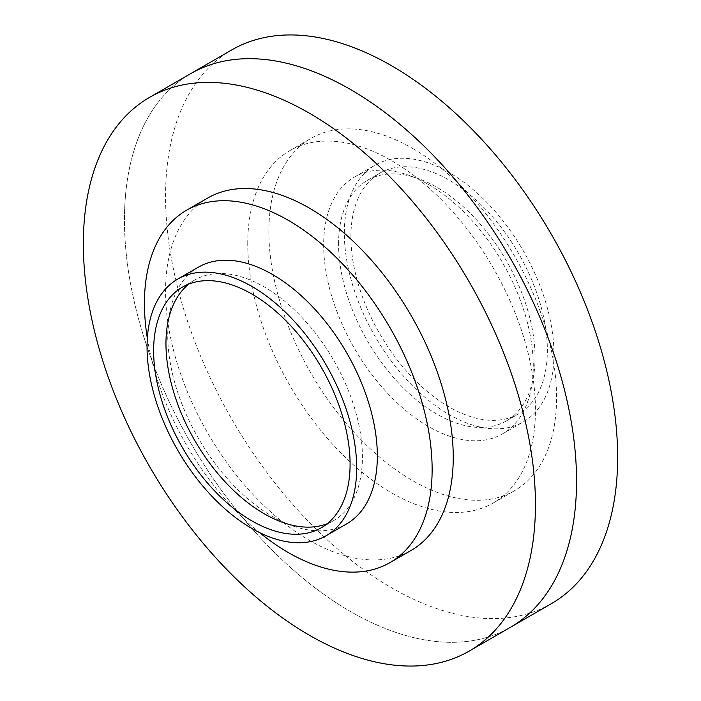 <?xml version="1.0" encoding="UTF-8"?>
<svg xmlns="http://www.w3.org/2000/svg" width="701" height="701" viewBox="0 0 701 701"><rect width="100%" height="100%" fill="white"/><g stroke="black" fill="none" stroke-linecap="round" stroke-linejoin="round"><path stroke-width="0.53" stroke-dasharray="3.5 2.63" d="M428.469 184.468A148.218 85.575 60 0 1 533.268 365.992A148.218 85.575 60 0 1 502.573 433.849A148.218 85.575 60 0 1 428.469 426.506A148.218 85.575 60 0 1 323.66 244.982A148.218 85.575 60 0 1 354.355 177.125A148.218 85.575 60 0 1 428.469 184.468M344.331 233.039A148.218 85.575 60 0 1 375.035 165.191A148.218 85.575 60 0 1 489.245 204.902A148.218 85.575 60 0 1 553.948 354.058A148.218 85.575 60 0 1 523.244 421.914A148.218 85.575 60 0 1 409.034 382.203A148.218 85.575 60 0 1 344.331 233.039M350.912 236.842A138.921 80.203 60 0 1 379.679 173.243A138.921 80.203 60 0 1 486.731 210.466A138.921 80.203 60 0 1 547.367 350.263A138.921 80.203 60 0 1 518.6 413.853A138.921 80.203 60 0 1 411.548 376.639A138.921 80.203 60 0 1 350.912 236.842M124.454 219.991A319.682 184.573 60 0 1 190.663 73.649A319.682 184.573 -120 0 0 124.454 219.991A319.682 184.573 -120 0 0 263.997 541.707A319.682 184.573 -120 0 0 510.337 627.351A319.682 184.573 60 0 1 263.997 541.707A319.682 184.573 60 0 1 124.454 219.991M412.714 148.472A203.43 117.453 60 0 1 556.568 397.633A203.43 117.453 60 0 1 514.429 490.761A203.43 117.453 60 0 1 412.714 480.684A203.43 117.453 60 0 1 268.869 231.532A203.43 117.453 60 0 1 310.999 138.404A203.43 117.453 60 0 1 412.714 148.472M338.583 243.957A138.921 80.203 60 0 1 367.35 180.367A138.921 80.203 60 0 1 474.402 217.582A138.921 80.203 60 0 1 535.038 357.379A138.921 80.203 60 0 1 506.271 420.977A138.921 80.203 60 0 1 399.219 383.754A138.921 80.203 60 0 1 338.583 243.957M247.751 243.72A203.43 117.453 60 0 1 289.881 150.592A203.43 117.453 60 0 1 446.651 205.095A203.43 117.453 60 0 1 535.45 409.822A203.43 117.453 60 0 1 493.32 502.95A203.43 117.453 60 0 1 336.55 448.447A203.43 117.453 60 0 1 247.751 243.72M551.442 603.622A319.682 184.573 60 0 1 305.093 517.978A319.682 184.573 60 0 1 165.55 196.262A319.682 184.573 60 0 1 231.759 49.92M198.427 267.151A148.218 85.575 -120 0 0 167.732 335.008A148.218 85.575 -120 0 0 272.531 516.532A148.218 85.575 -120 0 0 346.644 523.875M327.209 523.717A138.921 80.203 -120 0 0 333.65 520.633A138.921 80.203 -120 0 0 362.417 457.043A138.921 80.203 -120 0 0 301.78 317.246A138.921 80.203 -120 0 0 194.729 280.023A138.921 80.203 -120 0 0 188.841 284.063M147.333 338.241A203.43 117.453 -120 0 0 259.528 532.576M207.68 198.05A203.43 117.453 -120 0 0 165.55 291.178A203.43 117.453 -120 0 0 254.349 495.905A203.43 117.453 -120 0 0 411.119 550.408M354.355 177.125L375.035 165.191M289.881 150.592L310.999 138.404M367.35 180.367L379.679 173.243M502.573 433.849L523.244 421.914M493.32 502.95L514.429 490.761M506.271 420.977L518.6 413.853M194.729 280.023L182.4 287.147M333.65 520.633L321.321 527.757"/><path stroke-width="1.05" d="M149.558 97.378L190.663 73.649A319.682 184.573 60 0 1 437.003 159.293A319.682 184.573 60 0 1 576.546 481.009A319.682 184.573 60 0 1 510.337 627.351A319.682 184.573 -120 0 0 576.546 481.009A319.682 184.573 -120 0 0 437.003 159.293A319.682 184.573 -120 0 0 190.663 73.649L231.759 49.92A319.682 184.573 60 0 1 478.108 135.565A319.682 184.573 60 0 1 617.651 457.28A319.682 184.573 60 0 1 551.442 603.622L469.241 651.08A319.682 184.573 -120 0 0 535.45 504.738A319.682 184.573 -120 0 0 395.907 183.022A319.682 184.573 -120 0 0 149.558 97.378A319.682 184.573 -120 0 0 83.349 243.72A319.682 184.573 -120 0 0 222.892 565.435A319.682 184.573 -120 0 0 469.241 651.08M325.965 535.809L346.644 523.875A148.218 85.575 -120 0 0 377.34 456.018A148.218 85.575 -120 0 0 272.531 274.494A148.218 85.575 -120 0 0 198.427 267.151L177.756 279.086A148.218 85.575 -120 0 0 147.052 346.942A148.218 85.575 -120 0 0 211.755 496.098A148.218 85.575 -120 0 0 325.965 535.809A148.218 85.575 -120 0 0 356.669 467.961A148.218 85.575 -120 0 0 291.966 318.797A148.218 85.575 -120 0 0 177.756 279.086M350.088 464.158A138.921 80.203 -120 0 0 289.452 324.361A138.921 80.203 -120 0 0 182.4 287.147A138.921 80.203 -120 0 0 153.633 350.737A138.921 80.203 -120 0 0 214.269 490.534A138.921 80.203 -120 0 0 321.321 527.757A138.921 80.203 -120 0 0 350.088 464.158M188.841 284.063A138.921 80.203 -120 0 0 165.962 343.621A138.921 80.203 -120 0 0 222.603 479.081A138.921 80.203 -120 0 0 327.209 523.717M259.528 532.576A203.43 117.453 -120 0 0 288.286 552.528A203.43 117.453 -120 0 0 390.001 562.596A203.43 117.453 -120 0 0 432.131 469.468A203.43 117.453 -120 0 0 288.286 220.316A203.43 117.453 -120 0 0 186.571 210.239A203.43 117.453 -120 0 0 144.432 303.367A203.43 117.453 -120 0 0 147.333 338.241M390.001 562.596L411.119 550.408A203.43 117.453 -120 0 0 453.249 457.28A203.43 117.453 -120 0 0 364.45 252.553A203.43 117.453 -120 0 0 207.68 198.05L186.571 210.239"/></g></svg>
